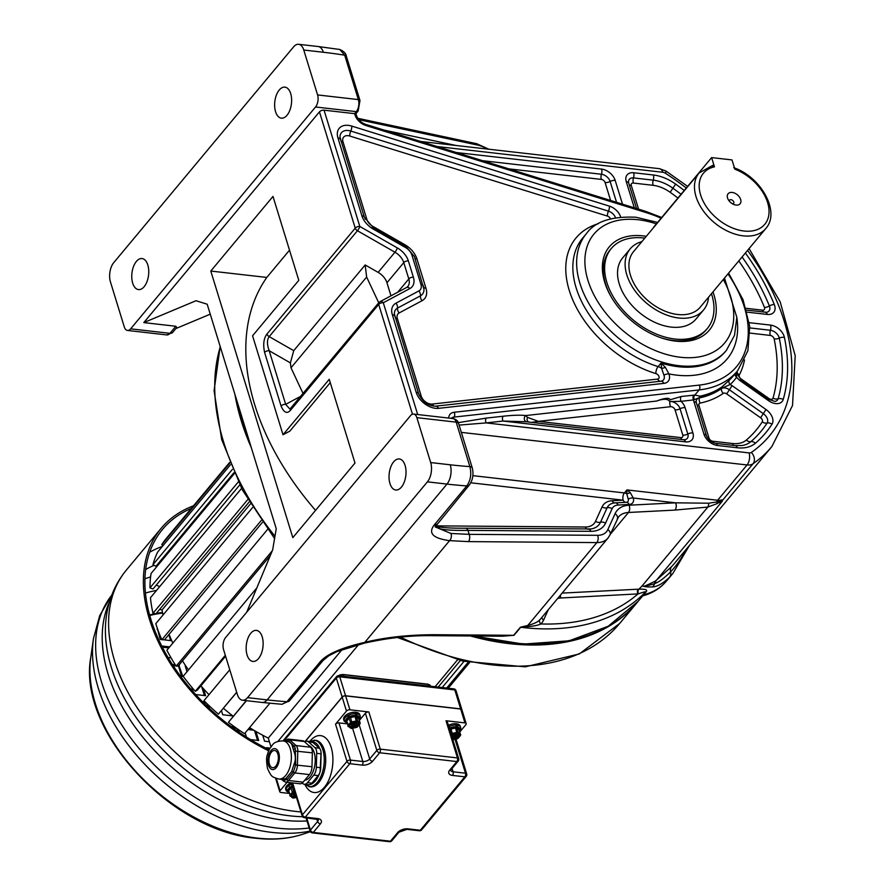 <?xml version="1.0" encoding="UTF-8"?>
<svg xmlns="http://www.w3.org/2000/svg" width="886" height="886" viewBox="0 0 886 886"><rect width="100%" height="100%" fill="white"/><g stroke="black" fill="none" stroke-linecap="round" stroke-linejoin="round"><path stroke-width="1.33" d="M461.329 432.379L747.053 464.962A13.888 9.081 39.8 0 0 753.067 463.721A218.72 143.111 39.8 0 0 771.894 446.511L674.866 562.92A218.72 143.111 -140.2 0 1 671.61 566.619L655.596 580.928C647.256 585.181 643.136 586.875 643.225 586.023C644.177 586.753 647.267 587.053 652.495 586.92C657.346 586.676 663.027 583.453 669.528 577.251A223.925 146.522 39.8 0 0 672.862 573.452L689.485 545.377M626.424 502.296A4.508 2.946 39.8 0 0 626.491 502.296L626.491 502.296A4.508 2.946 39.8 0 0 628.207 499.084L626.756 493.746A5.205 3.012 -23.6 0 0 630.201 492.483L626.911 489.914L717.638 500.258A5.205 2.791 -83.5 0 0 716.674 501.974A5.205 0.62 55.9 0 1 717.361 503.536L721.857 500.191L719.687 502.794L721.115 502.03A43.392 28.396 39.8 0 0 722.312 501.199L656.304 580.396A8.683 5.56 -127.8 0 0 655.374 583.309L654.61 583.664C646.736 585.978 642.937 586.776 643.225 586.023L641.94 586.122L707.836 507.058L717.361 503.536M625.66 502.34A5.205 3.212 87.1 0 1 623.168 500.169L470.798 482.792M472.947 475.66L624.397 492.937L626.911 489.914L626.756 493.746A5.205 3.411 39.8 0 0 624.397 492.937A5.205 2.791 -83.5 0 0 623.168 500.169L612.148 500.734A22.571 14.763 -140.2 0 0 602.103 506.858L595.525 521.322A20.832 13.633 39.8 0 1 585.303 527.004L436.344 525.874M435.425 525.974L439.733 528.621C443.886 529.983 453.289 530.57 467.963 530.393L590.884 531.323A29.847 19.536 39.8 0 0 605.526 523.183L612.104 508.719A13.545 8.86 -140.2 0 1 618.14 505.042L629.16 504.477A9.015 5.903 39.8 0 0 633.257 498.01L630.201 492.483M628.207 499.084A5.205 2.78 -17.1 0 1 633.257 498.01L675.553 502.827L708.601 503.215L716.674 501.974L721.857 500.191M459.092 425.092L486.126 422.91A3.466 2.226 83.7 0 1 486.325 418.092L503.204 416.221C513.138 415.146 520.614 414.925 525.608 415.567L527.414 417.328L538.378 421.359L670.624 406.696A3.466 2.27 -140.2 0 1 675.021 409.841L682.796 435.115A3.466 2.27 -140.2 0 1 680.747 437.595L538.378 421.359L531.7 422.389M458.272 422.644L486.325 418.092M670.624 406.696A5.205 3.334 83.7 0 1 669.96 401.535L681.068 401.314A12.493 8.173 -140.2 0 1 685.111 407.682L692.885 432.955A12.493 8.173 -140.2 0 1 685.509 441.859L503.004 421.049A3.466 2.226 83.7 0 1 503.204 416.221M669.617 401.336C667.778 398.7 663.437 398.6 656.626 401.048C664.721 397.936 669.24 397.504 670.193 399.763L681.268 396.485L694.857 395.034L699.94 396.175A112.832 73.826 39.8 0 0 721.924 386.927L729.366 380.127A112.832 73.826 39.8 0 0 733.375 375.863L737.584 370.824L747.884 350.745L749.7 326.347L743.055 299.756L728.602 273.143M661.078 218.233A109.366 71.556 39.8 0 0 646.259 212.64L365.962 125.546A12.149 7.952 -140.2 0 1 355.065 115.058L354.633 113.652L324.055 110.174L359.827 226.462A3.466 1.85 162.9 0 0 355.231 228.145A3.466 2.27 39.8 0 0 357.435 230.737L394.957 252.211L378.145 272.379L365.176 264.958L293.731 350.668L290.398 362.883L290.996 367.801L366.638 277.052L365.176 264.958M598.349 223.704A96.341 63.039 39.8 0 0 571.315 296.367A96.341 63.039 39.8 0 0 655.895 373.604A5.205 2.115 107.1 0 1 658.099 366.582A91.136 59.628 39.8 0 1 585.469 308.705A91.136 59.628 39.8 0 1 582.578 238.223L586.366 233.682A91.136 59.628 39.8 0 0 594.362 312.094A91.136 59.628 39.8 0 0 679.03 365.696A91.136 59.628 39.8 0 0 726.376 350.38L725.534 351.388A91.136 59.628 -140.2 0 1 678.189 366.704A91.136 59.628 -140.2 0 1 661.045 363.05L665.331 367.291L668.93 373.914A5.205 2.625 160.2 0 0 663.946 375.188A7.985 5.227 -140.2 0 1 661 381.19A7.985 5.227 -140.2 0 1 660.912 381.201M665.331 367.291A5.205 2.437 159 0 1 661.632 368.388A8.683 5.681 -140.2 0 0 658.099 366.582L661.045 363.05L661.632 368.388L663.946 375.188M712.975 291.893A65.099 42.594 -140.2 0 1 675.497 341.121A65.099 42.594 -140.2 0 1 660.79 337.699A65.099 42.594 -140.2 0 1 610.642 295.913A65.099 42.594 -140.2 0 1 643.125 235.886A65.099 42.594 -140.2 0 1 646.304 236.329M644.809 238.112A62.496 40.889 39.8 0 0 643.768 237.991A62.496 40.889 39.8 0 0 611.307 248.49L610.044 249.996A62.496 40.889 39.8 0 0 610.997 296.522M660.125 337.466A62.496 40.889 39.8 0 0 673.593 340.523A62.496 40.889 39.8 0 0 706.053 330.024L707.316 328.507A62.496 40.889 39.8 0 0 711.48 293.687M611.307 248.49A62.496 40.889 39.8 0 0 616.789 302.259A62.496 40.889 39.8 0 0 674.855 339.017A62.496 40.889 39.8 0 0 707.316 328.507M641.874 241.645A47.733 31.231 39.8 0 0 630.201 248.855L622.636 257.937A47.733 31.231 39.8 0 0 626.823 299.014A47.733 31.231 39.8 0 0 671.178 327.089A47.733 31.231 39.8 0 0 695.975 319.06L703.539 309.989A47.733 31.231 39.8 0 0 708.545 297.209M630.201 248.855A47.733 31.231 39.8 0 0 634.387 289.932A47.733 31.231 39.8 0 0 678.742 318.008A47.733 31.231 39.8 0 0 703.539 309.989M712.798 165.317L699.098 172.98L633.534 251.635A43.392 28.396 39.8 0 0 630.467 275.269A43.392 28.396 39.8 0 0 662.872 310.222A43.392 28.396 39.8 0 0 700.206 307.209L765.77 228.555C780.81 211.887 760.83 176.812 733.73 167.687M711.879 165.926L714.459 166.845A39.925 26.126 39.8 0 0 712.809 214.589A39.925 26.126 39.8 0 0 767.066 220.769A39.925 26.126 39.8 0 0 734.848 169.171L732.002 159.923L711.613 157.597L714.459 166.845M736.056 205.065A7.808 5.106 -140.2 0 1 734.295 204.655A7.808 5.106 -140.2 0 1 728.27 199.638A7.808 5.106 -140.2 0 1 732.168 192.439A7.808 5.106 -140.2 0 1 740.663 199.494A7.808 5.106 -140.2 0 1 736.056 205.065M653.381 227.835A12.149 6.479 -17.1 0 1 654.466 226.174L711.613 157.597M729.322 201.166A2.603 1.706 -140.2 0 1 729.588 200.114A2.603 1.706 -140.2 0 1 730.939 199.671A2.603 1.706 -140.2 0 1 733.364 201.2A2.603 1.706 -140.2 0 1 733.586 203.448A2.603 1.706 -140.2 0 1 732.6 203.891M417.694 414.537L383.295 302.746A3.466 2.536 -118.1 0 0 379.983 301.694A3.466 2.536 -118.1 0 0 379.407 302.17A3.466 2.27 39.8 0 0 378.953 302.536A3.466 2.27 39.8 0 0 378.699 304.43L290.453 410.307C287.042 414.083 283.919 412.654 281.084 406.032L264.593 352.418A3.466 1.85 -17.1 0 1 269.189 350.734C266.885 344.377 266.896 339.67 269.189 336.625L357.435 230.737A3.466 0.687 119.8 0 0 359.827 226.462L397.349 247.936A17.355 11.363 -140.2 0 1 408.368 260.916L413.397 277.252A17.355 11.363 -140.2 0 1 409.853 288.57L383.295 302.746A3.466 1.85 162.9 0 0 378.699 304.43L412.477 414.216M264.593 352.418C262.921 344.421 263.718 338.286 266.985 334.022L355.231 228.145L319.458 111.857A3.466 1.85 -17.1 0 1 324.055 110.174M246.718 612.193L272.655 549.896L276.244 528.709L207.18 304.197L196.005 300.731L143.798 322.604L319.458 111.857M210.79 271.05L272.988 196.426L298.792 280.33L252.565 335.794L283.022 434.76L329.238 379.297L354.998 463.035L292.812 537.647L210.79 271.05L266.797 277.44L289.523 250.173M315.549 510.369A246.496 161.285 -140.2 0 1 266.797 277.44M330.268 382.63L289.855 431.117L283.022 434.76M642.295 596.234L645.385 592.136C646.082 591.361 643.745 591.937 638.385 593.875L560.893 597.984A22.571 14.763 39.8 0 0 557.637 598.504M416.863 417.66A8.683 4.651 -83.5 0 0 413.651 414.072A8.683 4.651 -83.5 0 0 410.506 415.689L225.609 637.532A8.683 4.651 -83.5 0 0 223.56 649.593L237.37 694.491A13.888 7.442 -83.5 0 0 242.52 700.217A13.888 7.442 -83.5 0 0 247.548 697.647L427.406 481.851A13.888 7.442 -83.5 0 0 430.685 462.558L416.863 417.66L456.19 422.146L469.868 466.601C471.684 473.91 470.665 480.356 466.789 485.916L434.018 525.243C428.004 533.35 433.199 538.478 449.59 540.637L468.428 541.612L596.854 542.586A26.037 17.033 39.8 0 0 608.017 538.057L540.781 618.727A26.037 17.033 -140.2 0 1 539.973 619.602C538.068 621.894 534.014 623.833 527.801 625.438L520.37 627.244A3.466 2.27 -140.2 0 1 520.713 627.266L513.991 635.328L489.305 636.104M210.248 314.165L175.893 328.562M144.141 286.699A15.627 8.373 96.5 0 1 138.482 289.589A15.627 8.373 96.5 0 1 131.826 278.381A15.627 8.373 96.5 0 1 136.366 261.448A15.627 8.373 96.5 0 1 142.026 258.546A15.627 8.373 96.5 0 1 148.682 269.754A15.627 8.373 96.5 0 1 144.141 286.699M258.535 658.542A15.627 8.373 96.5 0 1 252.875 661.432A15.627 8.373 96.5 0 1 246.219 650.224A15.627 8.373 96.5 0 1 250.76 633.28A15.627 8.373 96.5 0 1 256.419 630.389A15.627 8.373 96.5 0 1 263.076 641.597A15.627 8.373 96.5 0 1 258.535 658.542M401.413 487.112A15.627 8.373 96.5 0 1 395.754 490.002A15.627 8.373 96.5 0 1 389.098 478.794A15.627 8.373 96.5 0 1 393.639 461.85A15.627 8.373 96.5 0 1 399.298 458.959A15.627 8.373 96.5 0 1 405.954 470.167A15.627 8.373 96.5 0 1 401.413 487.112M315.538 106.984A8.683 4.651 -83.5 0 0 317.587 94.935L303.765 50.026A13.888 7.442 -83.5 0 0 298.615 44.3A13.888 7.442 -83.5 0 0 293.598 46.869L113.729 262.666A13.888 7.442 -83.5 0 0 110.462 281.958L124.273 326.868A8.683 4.651 -83.5 0 0 127.495 330.445A8.683 4.651 -83.5 0 0 130.641 328.839L315.538 106.984L356.316 111.636L354.998 113.198M287.02 115.269A15.627 8.373 96.5 0 1 281.36 118.17A15.627 8.373 96.5 0 1 274.704 106.962A15.627 8.373 96.5 0 1 279.245 90.018A15.627 8.373 96.5 0 1 284.904 87.127A15.627 8.373 96.5 0 1 291.56 98.335A15.627 8.373 96.5 0 1 287.02 115.269M413.651 414.072L452.967 418.557C456.279 419.333 458.162 421.027 458.638 423.641L472.316 468.096C473.777 474.553 472.77 480.201 469.303 485.03L435.137 526.882L450.919 533.461L469.181 534.347L597.607 535.321A20.832 13.633 39.8 0 0 607.829 529.64L615.083 513.703A31.243 20.444 -140.2 0 1 628.994 505.208L675.553 502.827A5.205 3.212 87.1 0 1 675.032 510.092L707.836 507.058A5.205 2.713 81.9 0 0 708.601 503.215M655.596 580.928A8.683 5.693 -125.5 0 0 654.621 583.664A8.683 7.409 85.9 0 1 652.495 586.92M671.61 566.619A8.683 6.556 -137.2 0 0 670.569 571.935C663.968 578.281 658.907 582.069 655.374 583.309M646.215 591.682C647.799 589.81 645.351 588.968 638.872 589.179L638.208 589.201A3.466 2.137 -92.9 0 0 637.865 594.041A243.019 159.015 -140.2 0 1 540.848 623.954C538.311 625.217 533.826 626.125 527.391 626.69L520.713 627.266A246.496 161.285 39.8 0 0 645.385 592.136A3.466 2.27 39.8 0 1 646.215 591.682L643.69 594.716A3.466 2.27 39.8 0 0 642.859 595.17M664.566 583.143L664.799 582.91C659.062 589.024 651.919 593.288 643.369 595.702L643.69 594.716A86.795 56.793 -140.2 0 0 664.976 582.711L669.528 577.251A8.683 6.556 42.8 0 0 670.569 571.935A221.323 144.817 39.8 0 0 686.041 549.508M339.781 49.483L344.698 55.187A506.881 331.652 39.8 0 0 323.335 52.263A13.888 7.442 -83.5 0 0 318.185 46.526L339.825 49.494M339.748 49.483C343.834 51.277 346.027 53.514 346.337 56.183L359.993 100.572L358.121 111.06L355.95 113.618L356.704 116.055A3.466 1.85 -17.1 0 0 355.065 115.058M749.268 322.681L770.565 325.107A12.493 8.173 -140.2 0 1 784.409 337.4A205.175 134.251 -140.2 0 1 783.224 399.453A12.493 8.173 -140.2 0 1 768.55 400.705L740.696 381.091A12.493 8.173 -140.2 0 1 736.62 377.192L736.421 372.22M735.203 373.67A3.466 2.625 35.6 0 0 736.62 377.192A116.31 76.096 39.8 0 1 730.23 384.502A12.493 8.173 -140.2 0 1 732.091 385.654L766.013 409.531A12.493 8.173 -140.2 0 1 771.994 424.228A205.175 134.251 -140.2 0 1 755.381 443.255A38.53 25.207 -140.2 0 1 737.296 447.762L717.549 445.514A12.493 8.173 -140.2 0 1 703.96 434.218L693.937 401.635A12.493 8.173 -140.2 0 1 693.561 399.929L699.298 397.714A113.386 74.191 39.8 0 0 721.392 388.422L730.23 384.502A3.466 2.614 46.7 0 1 729.366 380.127M721.924 386.927A3.466 2.58 54.9 0 0 721.392 388.422L721.37 388.655A7.985 5.227 -140.2 0 1 729.388 389.774L763.311 413.651A7.985 5.227 -140.2 0 1 767.121 423.043A200.668 131.294 -140.2 0 1 750.885 441.649A34.022 22.261 -140.2 0 1 741.981 445.536L735.369 445.614L715.611 443.365C711.27 442.358 708.202 439.81 706.419 435.713L696.174 401.923A7.985 5.227 -140.2 0 1 699.253 397.958A113.53 74.28 39.8 0 0 721.37 388.655A5.205 3.876 54.9 0 0 723.197 393.406A3.466 2.27 -140.2 0 1 726.686 393.893L760.598 417.771A3.466 2.27 -140.2 0 1 762.259 421.858A196.16 128.348 -140.2 0 1 746.377 440.043A29.515 19.304 -140.2 0 1 732.534 443.498L712.776 441.239A3.466 2.27 -140.2 0 1 708.999 438.105L698.976 405.522A3.466 2.27 -140.2 0 1 700.195 403.075A118.037 77.237 39.8 0 0 723.197 393.406M699.94 396.175A3.466 2.326 78.2 0 0 699.298 397.714L699.253 397.958A5.205 3.5 78.2 0 0 700.195 403.075M694.203 399.686A3.466 2.525 90 0 1 694.857 395.034L699.109 389.929A112.832 73.826 39.8 0 0 737.584 370.824M681.268 396.485A3.466 2.226 83.7 0 0 681.068 401.314L693.561 399.929A3.466 2.226 83.7 0 1 693.76 395.101M722.012 499.848A13.888 9.081 39.8 0 1 717.638 500.258L747.053 464.962A8.683 4.651 96.5 0 0 749.091 452.901L486.126 422.91L503.004 421.049L526.074 421.747L683.571 439.711A5.205 2.791 -83.5 0 1 685.509 441.859M526.494 421.791A3.466 2.769 97.9 0 1 524.346 419.178A3.466 2.769 97.9 0 1 525.608 415.567L656.626 401.048M529.451 422.201C527.369 421.858 526.683 420.23 527.414 417.328M143.798 322.604L175.838 326.258L176.768 327.51L172.659 332.449A5.205 3.411 -140.2 0 1 169.957 333.324A8.683 4.651 96.5 0 1 166.812 334.93L172.659 332.449M390.981 295.824L386.96 282.767A13.888 9.081 -140.2 0 0 378.145 272.379M378.732 302.802L366.638 277.052M409.853 288.57A3.466 2.536 -118.1 0 0 406.53 287.529L379.983 301.694A3.466 3.466 0 0 0 378.953 302.536L289.91 409.122L285.68 404.348L269.189 350.734L290.398 362.883M281.084 406.032A3.466 1.85 -17.1 0 1 285.68 404.348L300.841 396.252M303.09 393.561L290.996 367.801M520.37 627.244L513.636 635.306L502.683 636.214L431.548 635.672A5.205 3.079 -89.6 0 0 433.354 634.708C407.682 634.874 384.845 637.411 364.822 642.339C341.907 647.611 327.155 653.957 320.555 661.377L286.931 701.712L282.036 704.304M597.607 535.321A5.205 3.079 90.4 0 1 596.854 542.586L527.801 625.438A3.466 1.628 -96.2 0 0 527.391 626.69M539.973 619.602A3.466 2.614 -134.1 0 0 540.848 623.954A29.515 19.304 -140.2 0 0 543.594 620.056A3.466 2.58 -155.5 0 1 541.944 617.343M470.466 635.971A246.496 161.285 -140.2 0 0 509.339 643.646A246.496 161.285 39.8 0 0 637.399 602.214A246.496 161.285 39.8 0 0 637.809 601.716M251.314 447.674A246.496 161.285 -140.2 0 1 234.923 394.381M358.62 644.565L277.916 741.394M457.497 659.848L435.104 686.728M163.024 545.621L161.761 544.68A156.235 102.222 -140.2 0 1 166.668 537.99L229.552 462.536M233.893 472.747L155.914 566.298L152.946 564.67A156.235 102.222 -140.2 0 1 157.597 552.133L230.438 464.729M159.657 563.197L158.882 562.743M239.741 484.941L153.012 588.991L149.978 587.872A156.235 102.222 -140.2 0 1 151.063 573.508L234.292 473.645M159.735 586.565L156.224 585.137M249.165 501.985L155.958 613.821L152.99 613.267A156.235 102.222 -140.2 0 1 150.454 597.707L241.546 488.419M163.046 614.962A144.429 94.503 -140.2 0 1 162.027 609.967L159.613 609.424M262.422 522.352L164.608 639.703L161.839 639.747A156.235 102.222 -140.2 0 1 155.803 623.655L252.576 507.556M172.836 643.081A144.429 94.503 -140.2 0 1 169.082 634.343M270.341 555.444L178.595 665.519L176.148 666.139A156.235 102.222 -140.2 0 1 166.867 650.246L267.561 529.429M188.485 669.916A144.429 94.503 -140.2 0 1 182.494 660.856M225.587 656.194L197.312 690.128L195.285 691.313A156.235 102.222 -140.2 0 1 183.169 676.295L256.829 587.916M208.996 694.668A144.429 94.503 -140.2 0 1 200.9 685.819M236.706 692.331L218.41 714.149A156.235 102.222 -140.2 0 1 203.99 700.671L229.762 669.75M233.228 716.242A144.429 94.503 -140.2 0 1 223.427 708.268M269.853 703.274L244.525 733.663A156.235 102.222 -140.2 0 1 228.433 722.312L246.219 700.638M270.939 746.732L268.292 738.104A144.429 94.503 -140.2 0 1 249.564 727.616M342.062 649.604L268.292 738.104M250.373 503.979L162.027 609.967M228.433 722.312L246.463 700.671M218.41 714.149L236.684 692.232M195.285 691.313L225.31 655.286M176.148 666.139L272.279 550.804M161.839 639.747L261.171 520.569M152.99 613.267L247.748 499.571M149.978 587.872L238.245 481.973M152.946 564.67L232.387 469.358M161.761 544.68L229.773 463.079M448.017 688.2L469.392 662.551M438.205 687.082L460.321 660.546M442.203 687.536L463.987 661.399M446.677 688.045L468.14 662.296M203.625 702.842L206.493 703.163M206.859 703.528L207.933 707.028M201.676 686.705L204.4 695.543M185.539 667.058L186.592 667.18M173.158 665.641L176.037 665.973M176.569 666.028L178.529 666.25L181.63 676.339M162.57 647.19L168.816 647.899M157.066 629.315L157.719 629.392M168.805 634.664L170.633 640.589M232.885 727.838L236.507 728.248M237.06 728.646L237.913 731.415M254.548 730.662L257.538 740.375M247.947 729.555L253.817 730.23M267.417 748.891L269.455 749.124M232.774 715.888L222.696 714.747L221.434 710.65M149.767 615.504A131.604 86.108 -140.2 0 1 162.647 613.123M208.498 705.123L209.55 708.556M202.385 701.59L205.231 701.922M203.448 688.699L205.585 695.676L195.684 694.546M193.126 691.7L191.741 687.182M186.979 671.721L185.196 665.907L185.783 665.984M178.872 665.187L182.815 676.472L180.545 676.217M172.371 664.445L175.273 664.777M162.869 648.164L162.216 646.049L169.658 646.891M171.076 657.888L168.096 657.545M161.761 639.581L160.178 639.393L157.309 628.24M171.762 640.711L163.079 639.725M231.113 726.531L234.657 726.941M238.522 729.665L239.375 732.412M255.943 731.482L258.723 740.519L250.516 739.577M248.789 728.547L251.58 728.868M246.419 737.041L245.145 732.921M269.41 741.737L264.549 741.183L262.732 735.258M266.83 748.604L266.553 747.684L270.042 748.083M178.529 666.25L179.371 665.242M150.598 576.93A156.656 102.499 39.8 0 0 144.95 578.824M162.515 612.492A131.604 86.108 39.8 0 0 156.268 613.444M155.15 613.666A131.604 86.108 39.8 0 0 149.623 615.006M159.613 563.252A156.656 102.499 39.8 0 0 157.985 563.828M154.142 565.323A156.656 102.499 39.8 0 0 145.681 569.488M269.134 749.733A164.907 107.904 -140.2 0 1 162.515 529.407A164.907 107.904 -140.2 0 1 191.298 508.42M162.382 546.385A164.907 107.904 39.8 0 0 149.69 552.233M193.48 505.817A166.646 109.033 39.8 0 0 161.186 528.289A166.646 109.033 39.8 0 0 268.646 750.807M459.535 730.917A7.199 3.843 162.9 0 0 459.9 729.876L459.9 729.178A1.218 1.03 -9.1 0 0 460.764 727.893A8.417 4.496 162.9 0 0 460.687 727.561A8.417 4.496 162.9 0 0 457.32 725.235A8.417 4.496 162.9 0 0 456.08 725.102A8.417 4.496 162.9 0 0 449.202 726.575A8.417 4.496 162.9 0 0 448.87 726.741M456.08 725.102A1.218 0.576 -87.1 0 1 455.891 726.797L456.954 726.919A2.603 1.384 162.9 0 1 457.386 727.14L459.635 728.868A2.603 1.384 162.9 0 1 459.9 729.178A7.199 3.843 162.9 0 0 456.954 726.919A1.218 0.72 -79.5 0 0 457.32 725.235M459.424 730.562L459.635 730.308A2.603 1.384 162.9 0 0 459.9 729.876A1.218 0.997 8.5 0 0 460.764 728.702M459.69 731.426L460.798 729.078L460.255 726.166A8.417 4.496 162.9 0 0 448.438 725.335M448.936 728.635L449.999 728.059A2.603 1.384 162.9 0 1 450.697 727.849L455.194 726.885A2.603 1.384 162.9 0 1 455.891 726.797A7.199 3.843 162.9 0 0 449.999 728.059L449.202 726.575M289.168 793.413L280.995 792.483A2.603 1.384 162.9 0 1 279.766 791.73A2.603 1.384 162.9 0 1 280.076 790.722L287.086 782.305M291.45 782.792A8.417 4.496 162.9 0 0 286.676 785.948A8.417 4.496 162.9 0 0 285.691 789.238L286.112 790.589L286.112 788.883A1.384 1.107 -162.9 0 0 287.784 789.869L287.784 791.287A1.384 1.174 160.5 0 1 286.112 790.589M305.005 741.792L342.195 697.16A2.603 1.384 162.9 0 1 345.64 695.898L460.687 709.022A2.603 1.384 162.9 0 1 461.905 709.764L466.18 723.663A2.603 1.384 162.9 0 1 465.881 724.67L459.834 731.925M449.711 770.122A2.603 1.706 39.8 0 0 451.063 769.69L458.206 761.118A2.603 1.706 39.8 0 1 456.855 761.55L379.673 752.757L372.53 761.329A7.808 4.164 -17.1 0 1 362.197 765.116L349.815 763.699L305.271 817.147L317.642 818.564A7.808 4.164 -17.1 0 1 320.422 823.847L313.279 832.419A2.603 1.395 96.5 0 1 312.337 832.895L389.508 841.7A2.603 1.395 -83.5 0 0 390.449 841.213L397.592 832.652A7.808 4.164 -17.1 0 1 407.937 828.853L420.307 830.271L464.851 776.823L452.48 775.416A7.808 4.164 -17.1 0 1 449.711 770.122L456.855 761.55A2.603 1.395 -83.5 0 0 457.464 757.94L446.023 720.75A2.603 1.384 -17.1 0 1 447.253 721.503L458.693 758.682A2.603 1.384 -17.1 0 0 457.464 757.94L380.282 749.135A2.603 1.384 162.9 0 0 376.838 750.398L369.695 758.97A5.205 2.78 -17.1 0 1 362.806 761.495L350.424 760.088L338.984 722.898L347.168 723.84M446.023 720.75L464.951 722.91A2.603 1.384 162.9 0 1 466.18 723.663M345.64 695.898L349.915 709.797L368.842 711.956L380.282 749.135A2.603 1.395 96.5 0 1 379.673 752.757A2.603 1.706 -140.2 0 1 376.838 750.398L365.397 713.219A2.603 1.384 -17.1 0 1 368.842 711.956M359.362 720.462L365.397 713.219M292.635 782.936L302.436 814.799L346.98 761.351A2.603 1.384 -17.1 0 1 350.424 760.088A2.603 1.395 -83.5 0 1 349.815 763.699A2.603 1.706 -140.2 0 1 346.98 761.351L335.539 724.161A2.603 1.384 -17.1 0 1 338.984 722.898M335.539 724.161L346.47 711.059A2.603 1.384 162.9 0 1 349.915 709.797M344.665 716.375A8.417 4.496 -17.1 0 1 353.193 712.3A8.417 4.496 -17.1 0 1 359.782 714.703L360.214 716.11A8.417 4.496 162.9 0 0 356.848 713.784A8.417 4.496 162.9 0 0 355.607 713.64A8.417 4.496 162.9 0 0 348.719 715.113A8.417 4.496 162.9 0 0 347.478 715.788A8.417 4.496 162.9 0 0 345.097 717.771A8.417 4.496 162.9 0 0 344.045 719.919A8.417 4.496 162.9 0 0 344.045 720.728A8.417 4.496 162.9 0 0 344.122 721.06L343.69 719.653A8.417 4.496 -17.1 0 1 344.665 716.375M309.181 827.978A161.828 105.877 -140.2 0 1 277.484 828.122A161.828 105.877 -140.2 0 1 127.916 734.062A161.828 105.877 -140.2 0 1 111.758 595.17L99.753 615.493L93.44 638.684A159.679 104.47 -140.2 0 0 271.936 832.408A159.679 104.47 -140.2 0 0 310.133 831.079A2.603 1.384 -17.1 0 1 310.443 830.06L306.7 817.9M389.508 841.7A2.603 2.603 0 0 0 391.811 840.781A2.603 1.706 39.8 0 1 390.449 841.213L313.279 832.419A2.603 1.706 -140.2 0 1 310.443 830.06L317.587 821.488L316.834 819.063M291.992 782.859L302.137 815.807A2.603 1.384 162.9 0 1 302.436 814.799A2.603 1.706 39.8 0 0 305.271 817.147A2.603 1.395 96.5 0 1 304.33 817.634L318.24 819.55A5.205 2.78 -17.1 0 1 317.587 821.488A2.603 1.706 -140.2 0 0 320.422 823.847M316.357 767.221L320.721 767.719A8.683 4.651 96.5 0 1 320.034 771.927L319.879 772.415A8.683 4.651 96.5 0 1 318.163 775.593L311.861 783.158A8.683 4.651 96.5 0 1 309.635 784.708L309.303 784.763A8.683 4.651 96.5 0 1 308.716 784.763L304.352 784.265A8.683 4.651 -83.5 0 0 307.486 782.659L313.788 775.095A8.683 4.651 -83.5 0 0 316.357 767.221L316.723 753.333A6.944 3.721 -83.5 0 0 315.006 747.718L308.583 741.981A8.683 4.651 -83.5 0 0 307.01 741.228A8.683 4.651 -83.5 0 0 304.762 741.97M315.006 747.718L319.37 748.216A6.944 3.721 96.5 0 1 319.924 748.858A6.944 3.721 96.5 0 1 321.064 752.568L320.079 771.795M319.37 748.216L312.957 742.479A8.683 4.651 96.5 0 0 311.374 741.726L307.01 741.228M321.064 752.568A6.944 3.721 96.5 0 1 321.097 753.831L320.721 767.719M302.226 783.036L302.768 783.523A8.683 4.651 -83.5 0 0 304.352 784.265M304.762 780.189A17.543 9.403 -83.5 0 0 310.045 776.933A17.543 9.403 -83.5 0 0 315.206 758.948A17.543 9.403 -83.5 0 0 308.793 745.58M269.444 764.142A8.683 4.651 96.5 0 1 269.887 754.916A8.683 4.651 96.5 0 1 274.627 750.475A8.683 4.651 96.5 0 1 277.85 754.052A8.683 4.651 96.5 0 1 277.396 763.267A8.683 4.651 96.5 0 1 272.655 767.719A8.683 4.651 96.5 0 1 269.444 764.142M281.294 779.315L282.833 780.411L287.075 779.647A1.739 1.185 67.4 0 0 285.868 778.539L281.914 779.381L278.747 779.027A19.226 10.3 -83.5 0 0 289.235 769.17A19.226 10.3 -83.5 0 0 290.231 748.759A19.226 10.3 -83.5 0 0 283.099 740.829C272.257 741.549 273.242 744.849 269.776 748.537L267.926 752.69C267.594 755.924 265.335 755.016 267.528 768.605C271.847 777.454 271.57 776.623 278.747 779.027M285.868 778.539L291.649 771.606L293.986 764.408C295.769 760.177 295.78 755.935 294.008 751.682L292.513 746.82C292.037 743.742 290.154 741.892 286.865 741.283L283.099 740.829M282.833 780.411L283.841 781.363L282.833 780.411A1.739 1.606 103.5 0 0 281.781 779.37M303.123 782.161L288.559 780.5A8.683 4.651 96.5 0 1 285.414 782.105L299.977 783.767A8.683 4.651 -83.5 0 0 303.123 782.161L309.424 774.597A8.683 4.651 -83.5 0 0 311.983 766.722L312.359 752.834A6.944 3.721 -83.5 0 0 310.632 747.219L296.068 745.558A6.944 3.721 96.5 0 1 297.796 751.173L297.419 765.061A8.683 4.651 96.5 0 1 294.861 772.935L288.559 780.5A1.739 1.141 -140.2 0 1 287.075 779.647L293.377 772.083A1.739 0.941 16.1 0 0 291.649 771.606M309.424 774.597L294.861 772.935A1.739 1.141 -140.2 0 1 293.377 772.083L295.669 765.006L293.986 764.408M311.983 766.722L295.669 765.006L295.293 748.46L294.418 746.377L288.127 740.474A1.739 1.285 -79.5 0 1 286.865 741.283M310.632 747.219L304.219 741.482A8.683 4.651 -83.5 0 0 302.647 740.729L288.083 739.068A8.683 4.651 96.5 0 1 289.656 739.821L296.068 745.558A1.739 1.373 131.8 0 0 294.418 746.377A1.739 1.218 -15.7 0 1 292.513 746.82M304.219 741.482L289.656 739.821L283.885 741.25M421.658 829.828A2.603 1.706 39.8 0 1 420.307 830.271A2.603 1.395 96.5 0 1 419.366 830.747A2.603 2.603 0 0 0 421.658 829.828L466.213 776.38A2.603 1.706 -140.2 0 1 464.851 776.823A2.603 1.395 -83.5 0 0 465.471 773.201L453.089 771.795A5.205 2.78 -17.1 0 1 450.653 770.366L451.063 769.69M466.213 776.38A2.603 2.603 0 0 0 466.7 773.954A2.603 1.384 162.9 0 0 465.471 773.201L455.061 739.378M359.051 719.465A7.199 3.843 162.9 0 0 359.417 718.424A1.218 0.997 8.5 0 0 360.314 717.638M358.874 718.878A0.864 0.565 -140.2 0 1 359.151 718.845A2.603 1.384 -17.1 0 0 359.417 718.424L359.417 717.726A1.218 1.03 -9.1 0 0 360.314 716.564L360.314 717.616A1.218 0.997 8.5 0 0 360.292 717.25M346.725 722.024A1.739 0.93 -17.1 0 1 346.515 721.736A1.739 0.93 -17.1 0 1 346.725 721.06L348.973 718.358A1.739 0.93 -17.1 0 1 350.424 717.571L354.932 716.608A1.739 0.93 -17.1 0 1 356.394 716.774L358.642 718.513A0.864 0.687 127.6 0 1 359.151 717.416A2.603 1.384 -17.1 0 1 359.417 717.726A7.199 3.843 162.9 0 0 356.471 715.456A1.218 0.72 -79.5 0 0 356.848 713.784M358.708 718.989L358.841 718.756A1.739 0.93 -17.1 0 0 358.642 718.513L359.982 722.854L357.722 721.126L356.394 716.774A0.864 0.687 127.6 0 1 356.903 715.678A2.603 1.384 -17.1 0 0 356.471 715.456L355.408 715.334A1.218 0.576 -87.1 0 0 355.607 713.64M348.719 715.113L349.516 716.597A2.603 1.384 -17.1 0 1 350.214 716.397L354.721 715.423A2.603 1.384 -17.1 0 1 355.408 715.334A7.199 3.843 162.9 0 0 349.516 716.597L348.464 717.173A7.199 3.843 162.9 0 0 345.518 720.706A1.218 0.997 -171.5 0 1 344.045 719.919M346.736 722.455L345.784 721.713A2.603 1.384 -17.1 0 1 345.518 721.403L345.518 720.706A2.603 1.384 -17.1 0 1 345.773 720.285L348.032 717.582A2.603 1.384 -17.1 0 1 348.464 717.173L347.478 715.788M346.958 723.186A7.199 3.843 162.9 0 1 345.518 721.403A1.218 1.03 170.9 0 1 344.045 720.728M357.767 722.345A4.485 2.392 -17.1 0 1 357.999 724.338L357.302 725.169A4.485 2.392 -17.1 0 1 352.384 726.974L351.188 726.841A4.485 2.392 -17.1 0 1 349.649 724.837M357.878 724.56L354.887 724.726L354.278 722.743M357.545 724.969L356.969 723.984M352.052 726.985L351.354 726.088M351.465 726.919L351.443 726.132M292.878 785.716A7.033 3.754 162.9 0 0 292.214 785.971L290.043 787.156A1.384 0.609 -125.1 0 1 288.825 785.638A8.417 4.496 162.9 0 0 287.064 787.211A8.417 4.496 162.9 0 0 286.112 788.883M292.912 785.827L292.214 785.971L291.416 784.221L288.825 785.638M296.145 796.337A4.485 2.392 -17.1 0 1 294.396 796.558L293.2 796.414A4.485 2.392 -17.1 0 1 291.66 794.421M294.052 796.558L293.366 795.672M293.476 796.492L293.454 795.717M458.239 733.796A4.485 2.392 -17.1 0 1 458.472 735.801L451.949 738.37M457.309 733.542L456.268 734.904L458.472 735.801L455.36 736.177L452.015 737.894M458.35 736.022L457.829 735.413M458.018 736.421L457.453 735.446M457.508 736.233L457.785 736.631A4.485 2.392 -17.1 0 1 452.868 738.437L452.812 737.96M452.524 738.437L452.336 737.108M304.729 741.936L342.151 697.027A2.603 1.384 162.9 0 1 345.595 695.765L460.642 708.878A2.603 1.384 162.9 0 1 461.872 709.631A2.603 1.384 162.9 0 1 461.883 709.697M283.033 740.818L336.514 676.66A2.603 1.706 39.8 0 0 336.326 678.078A2.603 1.384 -17.1 0 1 339.77 676.815L345.595 695.765M336.514 676.66A2.603 2.603 0 0 1 338.806 675.741A2.603 1.395 96.5 0 1 339.77 676.815L454.817 689.939A2.603 1.384 -17.1 0 1 456.035 690.681L461.872 709.631M338.806 675.741L453.842 688.865A2.603 1.395 96.5 0 1 454.817 689.939L460.642 708.878M749.091 452.901A5.205 3.411 39.8 0 0 751.35 452.436A8.683 6.457 55.1 0 1 753.067 463.721L721.115 502.03M465.172 528.233A5.205 3.079 90.4 0 1 465.482 528.211A5.205 3.079 90.4 0 1 467.963 530.393L469.181 534.347A5.205 3.079 90.4 0 1 468.428 541.612M487.056 149.025A22.571 14.763 39.8 0 0 477.72 145.105L358.708 119.665M384.269 130.142L456.046 145.481M615.56 502.871L626.158 502.329A5.205 3.212 87.1 0 1 626.369 502.307A5.205 3.212 87.1 0 1 629.16 504.477M686.273 188.009A210.037 137.43 39.8 0 0 665.475 173.302A5.205 3.411 39.8 0 0 662.761 172.272L436.997 146.522M662.761 172.272A8.683 4.651 -83.5 0 0 659.538 168.694L420.662 141.45M751.35 452.436A210.037 137.43 39.8 0 0 747.562 250.395M456.301 152.525L601.594 169.093A12.493 8.173 -140.2 0 1 615.183 180.39L622.493 204.157M634.31 207.833L626.258 181.652A12.493 8.173 -140.2 0 1 633.634 172.748L653.381 174.996A38.53 25.207 -140.2 0 1 675.653 184.111A205.175 134.251 -140.2 0 1 684.225 190.457M745.381 253.019A205.175 134.251 -140.2 0 1 774.298 304.529A12.493 8.173 -140.2 0 1 767.276 314.43L747.142 312.138M448.726 418.081A12.149 7.952 -140.2 0 1 454.164 412.267A3.466 2.226 83.7 0 1 453.975 417.096L452.768 418.535M451.195 418.358A8.683 5.681 -140.2 0 1 453.975 417.096L699.109 389.929A3.466 2.226 83.7 0 0 699.309 385.1A109.366 71.556 39.8 0 0 727.971 273.896M454.164 412.267L699.309 385.1M736.842 317.565A97.205 63.604 -140.2 0 1 668.93 373.914A12.493 8.173 -140.2 0 1 663.957 383.361L438.603 408.335A17.698 11.584 -140.2 0 1 416.198 392.31L392.321 314.718A17.698 11.584 -140.2 0 1 395.942 303.178L418.868 290.94A10.078 6.59 39.8 0 0 420.928 284.362L411.912 255.068A10.078 6.59 39.8 0 0 405.511 247.526L373.117 228.987A17.698 11.584 -140.2 0 1 361.876 215.741L337.954 137.983A17.698 11.584 -140.2 0 1 351.775 126.089L609.446 206.15A12.493 8.173 -140.2 0 1 620.665 217.004M609.446 206.15A5.205 2.115 107.3 0 1 608.449 211.123A7.985 5.227 -140.2 0 1 615.493 217.679M663.957 383.361A5.205 3.334 -96.3 0 0 660.867 381.213A5.205 3.334 -96.3 0 0 660.779 381.224L435.602 406.176M438.603 408.335A5.205 3.334 -96.3 0 0 435.513 406.187A5.205 3.334 -96.3 0 0 435.414 406.198M416.198 392.31A5.205 2.78 -17.1 0 1 418.657 393.805L394.37 313.921A13.19 8.627 -140.2 0 1 397.537 308.062L420.473 295.824A14.586 9.547 39.8 0 0 423.973 289.345L414.371 256.563L405.578 246.031L373.183 227.492L364.334 217.236L340.002 137.186A13.19 8.627 -140.2 0 1 350.778 131.062L608.449 211.123A5.205 2.115 107.3 0 0 607.442 216.095A3.466 2.27 -140.2 0 1 610.443 218.787M392.321 314.718A5.205 2.78 -17.1 0 1 394.779 316.213M395.942 303.178A5.205 3.81 61.9 0 1 397.537 308.062A5.205 3.81 61.9 0 0 399.143 312.946L422.079 300.708A19.093 12.493 39.8 0 0 425.967 288.26L416.952 258.956A19.093 12.493 39.8 0 0 404.836 244.669L372.43 226.129A8.683 5.681 -140.2 0 1 366.926 219.639L343.004 141.871A8.683 5.681 -140.2 0 1 349.782 136.034L607.442 216.095M418.868 290.94A5.205 3.81 61.9 0 1 420.473 295.824A5.205 3.81 61.9 0 0 422.079 300.708M420.928 284.362A5.205 2.78 -17.1 0 1 423.386 285.857M411.912 255.068A5.205 2.78 -17.1 0 1 414.371 256.563M405.511 247.526A5.205 1.03 -60.2 0 0 405.578 246.031M373.117 228.987A5.205 1.03 -60.2 0 0 373.183 227.492M361.876 215.741A5.205 2.78 -17.1 0 1 364.334 217.236M337.954 137.983A5.205 2.78 -17.1 0 1 340.412 139.479M351.775 126.089A5.205 2.115 107.3 0 1 350.778 131.062A5.205 2.115 107.3 0 0 349.782 136.034M655.895 373.604A3.466 2.27 -140.2 0 1 659.018 376.605A3.466 2.27 -140.2 0 1 657.589 379.086L432.235 404.06A8.683 5.681 -140.2 0 1 421.238 396.208L397.371 318.606A8.683 5.681 -140.2 0 1 399.143 312.946M397.371 318.606A5.205 2.78 -17.1 0 1 395.234 317.675M421.238 396.208A5.205 2.78 -17.1 0 1 419.3 395.466M425.967 288.26A5.205 2.78 -17.1 0 1 423.718 287.175M416.952 258.956A5.205 2.78 -17.1 0 1 414.814 258.025M404.836 244.669A5.205 1.03 -60.2 0 0 404.636 245.5M372.43 226.129A5.205 1.03 -60.2 0 0 372.242 226.916M366.926 219.639A5.205 2.78 -17.1 0 1 364.977 218.897M343.004 141.871A5.205 2.78 -17.1 0 1 340.855 140.94M432.235 404.06A5.205 3.334 -96.3 0 0 435.037 406.22M657.589 379.086A5.205 3.334 -96.3 0 0 660.513 381.246M656.382 223.87A85.056 55.652 39.8 0 0 638.153 219.75A85.056 55.652 39.8 0 0 587.95 280.364A85.056 55.652 39.8 0 0 680.459 357.257A85.056 55.652 39.8 0 0 723.297 279.511M699.098 172.98A43.392 28.396 39.8 0 0 696.031 196.614A43.392 28.396 39.8 0 0 728.425 231.567A43.392 28.396 39.8 0 0 765.77 228.555M237.858 403.916A246.496 161.285 39.8 0 0 247.681 435.857M475.162 636.004A246.496 161.285 39.8 0 0 638.241 601.206L642.494 596.101M477.72 145.105A3.466 1.65 -77.9 0 0 476.757 143.72L357.734 118.281M452.967 418.557A8.683 4.651 96.5 0 1 456.19 422.146A5.205 2.78 162.9 0 1 458.638 423.619M472.316 468.085A5.205 2.78 162.9 0 0 469.868 466.601A506.881 331.652 39.8 0 1 450.254 464.796A13.888 7.442 96.5 0 1 446.976 484.088L267.118 699.885L247.548 697.647M469.292 485.03A5.205 3.411 -140.2 0 1 466.789 485.916A520.769 340.745 39.8 0 1 446.976 484.088L427.406 481.851M436.521 524.357A5.205 3.411 -140.2 0 1 434.018 525.243M450.919 533.461A5.205 3.511 96.6 0 1 449.59 540.637L364.822 642.339A5.205 1.495 -103.4 0 1 364.257 643.17L337.156 651.531L328.927 655.695L323.058 660.491A5.205 3.411 -140.2 0 1 320.555 661.377M437.573 526.362A5.205 4.076 109.6 0 1 439.733 528.621M587.34 529.13A5.205 3.079 90.4 0 1 585.303 527.004M588.094 529.163A5.205 3.079 90.4 0 1 588.404 529.141A5.205 3.079 90.4 0 1 590.884 531.323M588.658 529.152A25.34 16.579 39.8 0 0 591.051 528.953A25.34 16.579 39.8 0 0 600.52 522.253A5.205 3.876 24.5 0 1 605.526 523.183M602.103 506.858A5.205 3.876 24.5 0 0 607.109 507.789L600.52 522.253A5.205 3.876 24.5 0 1 595.525 521.322M613.854 503.015A18.052 11.817 -140.2 0 1 615.15 502.883A5.205 3.212 87.1 0 1 615.349 502.86L613.854 503.015A18.052 11.817 -140.2 0 0 607.109 507.789A5.205 3.876 24.5 0 1 612.104 508.719M626.491 502.296L615.349 502.86A5.205 3.212 87.1 0 1 618.14 505.042M614.74 502.905A5.205 3.212 87.1 0 1 612.148 500.734M435.635 525.575A5.205 4.352 122 0 1 436.831 527.336M607.829 529.64A5.205 3.876 24.5 0 1 610.044 534.823L618.494 516.97A26.037 17.033 -140.2 0 1 628.484 512.473L675.032 510.092M615.083 513.703A5.205 3.876 24.5 0 1 617.298 518.886M628.994 505.208A5.205 3.212 87.1 0 1 628.484 512.473L610.288 534.302M638.385 593.875A3.466 2.204 -91.7 0 1 638.872 589.179L641.94 586.122M664.799 582.91L664.976 582.711A223.925 146.522 -140.2 0 0 668.31 578.912L664.799 582.91M346.337 56.172A3.466 1.85 162.9 0 0 344.698 55.187L358.354 99.586A8.683 4.651 96.5 0 1 356.316 111.636A3.466 2.27 -140.2 0 0 358.121 111.06M359.993 100.572A3.466 1.85 162.9 0 0 358.354 99.586L317.587 94.935M365.962 125.546A3.466 1.407 -72.7 0 0 365.309 124.25C361.012 122.6 358.143 119.876 356.704 116.055M646.259 212.64A3.466 1.407 -72.7 0 0 645.606 211.344L365.309 124.25M482.615 160.698L601.45 174.254A7.985 5.227 -140.2 0 1 610.133 181.464L616.545 202.318M601.594 169.093A5.205 2.791 96.5 0 1 601.45 174.254A5.205 2.791 96.5 0 0 601.317 179.404A3.466 2.27 -140.2 0 1 605.094 182.549L610.609 200.469M615.183 180.39A5.205 2.78 162.9 0 0 610.133 181.464A5.205 2.78 162.9 0 1 605.094 182.549M638.573 209.151L631.308 185.539A3.466 2.27 -140.2 0 1 633.357 183.059L653.104 185.318A29.515 19.304 -140.2 0 1 670.159 192.295A196.16 128.348 -140.2 0 1 677.923 198.032M738.78 260.927A196.16 128.348 -140.2 0 1 764.463 307.42A3.466 2.27 -140.2 0 1 762.514 310.166L746.045 308.295M750.065 333.114L770.288 335.429A3.466 2.27 -140.2 0 1 774.131 338.84A196.16 128.348 -140.2 0 1 773.002 398.168A3.466 2.27 -140.2 0 1 768.926 398.512L741.061 378.909A3.466 2.27 -140.2 0 1 739.334 374.955A118.037 77.237 39.8 0 0 744.517 359.938M508.918 168.872L601.317 179.404M742.08 256.973A200.668 131.294 -140.2 0 1 769.38 305.969A7.985 5.227 -140.2 0 1 766.556 312.282L746.588 310.144M774.298 304.529A5.205 2.492 157.9 0 0 769.38 305.969A5.205 2.492 157.9 0 1 764.463 307.42M767.276 314.43A5.205 2.791 -83.5 0 0 765.349 312.282M749.844 327.92L770.421 330.268A7.985 5.227 -140.2 0 1 779.27 338.12A200.668 131.294 -140.2 0 1 778.107 398.811A7.985 5.227 -140.2 0 1 774.94 401.424L769.026 399.475L741.172 379.861L736.454 372.962A7.985 5.227 -140.2 0 1 736.51 372.109M770.565 325.107A5.205 2.791 96.5 0 1 770.421 330.268A5.205 2.791 96.5 0 0 770.288 335.429M784.409 337.4A5.205 3.046 168.3 0 0 779.27 338.12A5.205 3.046 168.3 0 1 774.131 338.84M783.224 399.453A5.205 3.788 -163.8 0 0 778.107 398.811A5.205 3.788 -163.8 0 1 773.002 398.168M768.55 400.705L769.026 399.475M740.696 381.091L741.172 379.861M732.091 385.654L726.686 393.893M766.013 409.531L760.598 417.771M771.994 424.228A5.205 3.921 -147.1 0 0 767.121 423.043A5.205 3.921 -147.1 0 1 762.259 421.858M755.381 443.255A5.205 3.909 -130.7 0 0 750.885 441.649A5.205 3.909 -130.7 0 1 746.377 440.043M737.296 447.762A5.205 2.791 -83.5 0 0 735.369 445.614M717.549 445.514A5.205 2.791 -83.5 0 0 715.611 443.365M703.96 434.218A5.205 2.78 -17.1 0 1 706.419 435.713M693.937 401.635A5.205 2.78 -17.1 0 1 696.396 403.13M669.96 401.535A7.985 5.227 -140.2 0 1 680.06 408.767L687.835 434.04A7.985 5.227 -140.2 0 1 684.778 439.7L683.571 439.711M685.111 407.682A5.205 2.78 162.9 0 0 680.06 408.767A5.205 2.78 162.9 0 1 675.021 409.841M692.885 432.955A5.205 2.78 162.9 0 0 687.835 434.04A5.205 2.78 162.9 0 1 682.796 435.115M680.747 437.595A5.205 2.791 -83.5 0 0 682.065 439.534M732.534 443.498A5.205 2.791 -83.5 0 0 733.852 445.436M712.776 441.239A5.205 2.791 -83.5 0 0 713.706 442.889M708.999 438.105A5.205 2.78 -17.1 0 1 707.227 437.507M698.976 405.522A5.205 2.78 -17.1 0 1 696.839 404.592M739.334 374.955A5.205 3.898 27.3 0 1 736.953 371.577M768.926 398.512L768.594 399.165M741.061 378.909L740.74 379.54M762.514 310.166A5.205 2.791 -83.5 0 0 763.843 312.116M631.308 185.539A5.205 2.78 -17.1 0 1 629.171 184.609M626.258 181.652A5.205 2.78 -17.1 0 1 628.717 183.147L628.495 181.929A7.985 5.227 -140.2 0 1 633.49 177.909L653.248 180.157A34.022 22.261 -140.2 0 1 672.906 188.209A200.668 131.294 -140.2 0 1 681.068 194.244M633.634 172.748A5.205 2.791 96.5 0 1 633.49 177.909A5.205 2.791 96.5 0 0 633.357 183.059M653.381 174.996A5.205 2.791 96.5 0 1 653.248 180.157A5.205 2.791 96.5 0 0 653.104 185.318M675.653 184.111L670.159 192.295M175.838 326.258L169.957 333.324L130.641 328.839M266.985 334.022A3.466 2.27 39.8 0 0 269.189 336.614L293.731 350.668M397.349 247.936A3.466 0.687 119.8 0 1 394.957 252.211A13.888 9.081 -140.2 0 1 403.772 262.599L386.96 282.767M408.368 260.916A3.466 1.85 162.9 0 0 403.772 262.599L408.8 278.935L397.714 292.236M413.397 277.252A3.466 1.85 162.9 0 0 408.8 278.935A13.888 9.081 -140.2 0 1 407.815 286.499L406.53 287.529M290.453 410.307A3.466 2.27 -140.2 0 1 290.674 408.457M433.354 634.708L513.636 635.306A3.466 2.27 -140.2 0 1 513.991 635.328M323.058 660.491L289.434 700.826A5.205 3.411 -140.2 0 1 286.931 701.712A520.769 340.745 -140.2 0 1 267.118 699.885A13.888 7.442 -83.5 0 1 262.09 702.454L242.52 700.217M430.685 462.558L450.254 464.796M548.301 609.712L543.594 620.056M560.473 595.104A3.466 2.137 -92.9 0 0 560.893 597.984M638.208 589.201L562.145 593.099M323.335 52.263L303.765 50.026M665.475 173.302A8.683 1.185 -57 0 0 665.995 171.064L659.538 168.694M637.399 602.214L619.746 623.39A246.496 161.285 -140.2 0 1 491.697 664.821A246.496 161.285 -140.2 0 1 400.55 637.167M274.959 536.263A246.496 161.285 -140.2 0 1 220.282 346.791M156.512 590.441A149.18 97.604 39.8 0 0 145.47 593.077M302.635 816.726A164.231 107.461 39.8 0 1 289.943 815.84A164.231 107.461 39.8 0 1 105.943 619.835C107.948 600.852 114.759 584.262 126.388 570.041A166.646 109.033 39.8 0 0 141.007 713.418A166.646 109.033 39.8 0 0 295.846 811.432A166.646 109.033 39.8 0 0 300.941 811.93M109.554 601.672A161.828 105.877 39.8 0 0 141.937 736.067A161.828 105.877 39.8 0 0 284.052 820.248A161.828 105.877 39.8 0 0 307.021 820.957M310.41 831.688L302.957 834.169A148.981 97.482 -140.2 0 1 257.339 838.09A148.981 97.482 -140.2 0 1 90.793 657.334L93.44 638.684M457.386 727.14A0.864 0.687 -52.4 0 0 456.866 728.237A1.739 0.93 162.9 0 0 455.415 728.07L450.908 729.034A1.739 0.93 162.9 0 0 449.734 729.555M455.194 726.885L456.755 732.412L452.248 733.375L450.697 727.849M459.635 728.868A0.864 0.687 -52.4 0 0 459.125 729.964L456.866 728.237L458.206 732.578A1.739 0.93 162.9 0 0 456.755 732.412L456.877 733.121L452.381 734.084L452.248 733.375A1.739 0.93 162.9 0 0 451.074 733.907M459.313 730.596A1.739 0.93 162.9 0 0 459.325 730.252A1.739 0.93 162.9 0 0 459.125 729.964L460.454 734.317L458.206 732.578L457.896 733.243A1.218 0.653 162.9 0 0 456.877 733.121M452.381 734.084A1.218 0.653 162.9 0 0 451.362 734.638L451.317 734.693M452.868 739.755L456.877 738.902A1.218 0.653 162.9 0 0 457.896 738.348L460.155 735.646A1.218 0.653 162.9 0 0 460.155 734.97L457.896 733.243M451.406 734.992A5.183 2.769 -17.1 0 1 457.863 733.619A5.183 2.769 -17.1 0 1 458.981 736.986A5.183 2.769 -17.1 0 1 452.801 739.544M460.155 735.646L460.465 735.269A1.739 0.93 162.9 0 0 460.665 734.594A1.739 0.93 162.9 0 0 460.454 734.317L460.155 734.97M317.642 818.564A2.603 1.395 96.5 0 1 316.701 819.041M276.31 778.484L280.076 790.722M342.195 697.16L346.47 711.059M305.415 785.494A28.64 15.35 -83.5 0 0 325.97 785.195A28.64 15.35 -83.5 0 0 331.198 747.441A28.64 15.35 -83.5 0 0 310.543 740.53M303.588 784.055L310.299 786.868A23.435 12.559 -83.5 0 0 323.091 774.851A23.435 12.559 -83.5 0 0 324.309 749.966A23.435 12.559 -83.5 0 0 315.615 740.297L308.616 741.416M308.849 786.702A23.435 12.559 -83.5 0 0 321.64 774.685A23.435 12.559 -83.5 0 0 322.847 749.8A23.435 12.559 -83.5 0 0 314.165 740.131M319.879 772.415A21.696 11.629 96.5 0 1 309.635 784.708M309.303 784.763A21.696 11.629 96.5 0 1 306.168 784.475M311.052 741.693A21.696 11.629 96.5 0 1 319.924 748.858M307.486 782.659L311.861 783.158M308.583 741.981L312.957 742.479M316.723 753.333L321.097 753.831M313.788 775.095L318.163 775.593M278.747 752.967A10.543 5.648 -83.5 0 0 271.016 750.575A10.543 5.648 -83.5 0 0 268.536 765.216A10.543 5.648 -83.5 0 0 276.266 767.619A10.543 5.648 -83.5 0 0 278.747 752.967M312.359 752.834L295.88 751.129A1.739 0.587 -18.2 0 1 294.008 751.682M295.293 748.46A1.739 0.93 -17.1 0 1 293.211 749.102M397.592 832.652A2.603 1.706 39.8 0 0 398.955 832.209L406.995 829.34L419.366 830.747M407.937 828.853A2.603 1.395 96.5 0 1 406.995 829.34M452.48 775.416A2.603 1.395 -83.5 0 0 453.089 771.795L452.07 768.472M372.53 761.329A2.603 1.706 -140.2 0 1 369.695 758.97L359.229 724.958M362.197 765.116A2.603 1.395 -83.5 0 0 362.806 761.495L352.606 728.336M460.687 709.022L464.951 722.91M359.672 724.183A1.218 0.653 162.9 0 0 359.672 723.519L357.423 721.78A1.218 0.653 162.9 0 0 356.405 721.669L351.897 722.633A1.218 0.653 162.9 0 0 350.878 723.186L348.63 725.889A1.218 0.653 162.9 0 0 348.63 726.553L350.878 728.292A1.218 0.653 162.9 0 0 351.897 728.403L356.405 727.439A1.218 0.653 162.9 0 0 357.423 726.885L359.982 723.818A1.739 0.93 162.9 0 0 360.181 723.142L358.841 718.79A1.739 0.93 -17.1 0 1 358.83 719.133M356.903 715.678L359.151 717.416M356.405 721.669L354.721 715.423M359.672 723.519L359.982 722.854A1.739 0.93 162.9 0 1 360.181 723.142L357.734 726.52M357.423 721.78L357.722 721.126A1.739 0.93 162.9 0 0 356.272 720.96L351.764 721.924A1.739 0.93 162.9 0 0 350.313 722.71L348.065 725.412A1.739 0.93 162.9 0 0 347.855 726.088A1.739 0.93 162.9 0 0 348.065 726.365L348.375 726.62M358.498 725.534A5.183 2.769 -17.1 0 1 351.642 728.048A5.183 2.769 -17.1 0 1 349.804 724.538A5.183 2.769 -17.1 0 1 356.659 722.024A5.183 2.769 -17.1 0 1 358.498 725.534M351.897 722.633L350.214 716.397M350.878 723.186L348.973 718.358A0.864 0.565 39.8 0 0 348.032 717.582M348.63 725.889L346.725 721.06A0.864 0.565 39.8 0 0 345.773 720.285M348.63 726.553L346.526 721.725A0.864 0.687 -52.4 0 0 345.784 721.713M350.878 728.292L351.82 728.425M351.897 728.403L356.327 727.461M356.405 727.439L357.423 726.885M357.401 722.168A5.006 2.669 -17.1 0 1 358.896 723.419A5.006 2.669 -17.1 0 1 358.309 725.379A5.006 2.669 -17.1 0 1 353.237 727.794A5.006 2.669 -17.1 0 1 349.317 726.365A5.006 2.669 -17.1 0 1 349.804 724.538M358.874 723.353A5.006 2.669 -17.1 0 1 358.265 725.235A5.006 2.669 -17.1 0 1 353.259 727.65A5.006 2.669 -17.1 0 1 349.294 726.298M356.172 723.895L356.405 725.39L357.025 724.781M351.377 726.387L351.886 724.87L349.904 724.493M351.399 723.275L353.071 723.463L354.666 722.112M356.825 722.09L355.795 723.441L357.346 723.951M356.405 725.39L354.112 725.457L352.384 726.974L351.853 725.645M351.886 724.87L350.214 724.161M350.291 724.693L350.324 724.061M356.715 722.334L355.319 723.463L357.579 724.117M355.795 723.441L355.087 722.057M355.984 723.796L354.887 722.079M354.799 725.202L352.329 726.498M354.112 725.457L353.237 723.519M353.193 726.564L352.395 724.892M351.155 726.332L352.384 724.637L351.664 723.386M352.074 725.224L352.008 723.419M294.606 791.32L293.775 791.497A1.739 0.93 162.9 0 0 292.325 792.294L290.985 787.942A0.864 0.565 -140.2 0 0 290.032 787.156L287.784 789.858A0.864 0.565 -140.2 0 1 288.725 790.644A1.739 0.93 162.9 0 0 288.526 791.32A1.739 0.93 162.9 0 0 288.725 791.597M288.914 792.571A7.033 3.754 162.9 0 1 287.784 791.287A0.864 0.687 127.6 0 1 288.526 791.298L288.537 791.309M294.816 792.018L293.908 792.206L292.435 787.156A1.739 0.93 162.9 0 0 290.985 787.942L288.725 790.644L290.065 794.997A1.739 0.93 162.9 0 0 289.866 795.672A1.739 0.93 162.9 0 0 290.065 795.949L290.386 796.193M287.784 791.287L288.747 792.029M290.043 787.156A7.033 3.754 162.9 0 0 287.784 789.858M293.908 792.206A1.218 0.653 162.9 0 0 292.889 792.76L290.63 795.462A1.218 0.653 162.9 0 0 290.63 796.137L288.526 791.32M290.63 796.137L292.435 797.865L293.831 797.998M292.889 797.865A1.218 0.653 162.9 0 0 293.908 797.987L296.478 797.433M296.467 797.4A5.183 2.769 -17.1 0 1 291.893 797.035A5.183 2.769 -17.1 0 1 291.804 794.122A5.183 2.769 -17.1 0 1 294.85 792.139L291.904 794.089L291.328 795.949A5.006 2.669 -17.1 0 1 291.815 794.122M292.889 792.76L292.325 792.294L290.065 794.997L290.63 795.462M292.225 785.971L292.435 787.156L293.266 786.978M292.314 783.888A8.417 4.496 162.9 0 0 291.416 784.221M293.908 797.987L296.5 797.511M296.4 797.167A5.006 2.669 -17.1 0 1 291.328 795.949M296.356 797.023A5.006 2.669 -17.1 0 1 291.306 795.883M293.399 792.848L295.127 793.048M295.846 795.373L294.396 796.558L293.864 795.229M293.388 795.971L294.185 794.487L291.915 794.077M293.476 792.859L295.16 793.125M295.669 794.808L294.34 796.082M295.193 796.149L294.429 794.554M294.252 794.609L294.274 794L292.225 793.745M294.185 794.487L293.964 792.992M292.291 794.266L292.336 793.635M294.041 793.003L294.351 794.022M457.885 733.619A5.006 2.669 -17.1 0 1 459.369 734.882A5.006 2.669 -17.1 0 1 458.793 736.831A5.006 2.669 -17.1 0 1 452.735 739.301M459.347 734.815A5.006 2.669 -17.1 0 1 458.749 736.698A5.006 2.669 -17.1 0 1 452.691 739.157M452.093 737.241L452.558 736.687L451.794 736.266M451.949 734.738L453.543 734.926L455.149 733.575M452.369 736.332L451.638 735.757M452.558 736.687L452.137 734.837M456.811 733.486L455.792 734.926L458.051 735.579M456.268 734.904L455.57 733.519M456.456 735.258L455.371 733.542M456.888 736.842L456.655 735.358M455.282 736.665L454.751 734.206M454.596 736.919L453.71 734.981M453.665 738.027L452.868 736.355M338.629 675.73A5.205 2.78 -17.1 0 1 343.524 674.733L344.023 676.339M338.341 675.73A4.685 2.503 -17.1 0 1 343.148 674.611L427.982 684.357A5.205 2.78 -17.1 0 1 430.441 685.853L430.552 686.207M427.96 684.291A4.685 2.503 -17.1 0 1 428.569 684.457M343.491 674.656L427.794 684.147L428.481 685.974M283.952 740.929L336.326 678.078L342.151 697.027M660.679 381.235L435.513 406.187C428.082 405.832 422.456 401.701 418.657 393.805M726.376 350.38L734.527 335.296L736.831 317.321L724.504 278.06M657.6 222.408L635.904 217.236C611.384 216.129 594.871 221.611 586.366 233.682M236.695 400.151L249.287 441.062M473.268 635.982L523.283 644.089L569.133 640.799L608.206 626.247L638.241 601.206M488.917 149.236L476.757 143.72M435.247 525.298L437.584 526.373C441.361 527.679 450.653 528.289 465.482 528.211L591.051 528.953M608.017 538.057L610.044 534.823M643.369 595.702L642.217 596.3L643.768 594.572M661.709 217.48L645.606 211.344M636.525 208.52L628.717 183.147M431.548 635.672C410.783 635.34 388.345 637.842 364.268 643.158M289.434 700.826L281.947 704.292M262.09 702.454L282.113 704.304M127.495 330.445L166.812 334.93M318.185 46.526L298.615 44.3M668.31 578.912L672.862 573.452M771.894 446.511L792.527 405.489L795.207 355.696L780.178 301.838L749.08 248.578M687.625 186.381L665.995 171.064M619.746 623.39L579.256 653.968L525.232 666.837L462.758 661.111L397.415 637.499M274.582 538.522L242.277 489.781L221.666 439.5L214.091 390.715L220.16 346.404M469.569 662.584L448.205 688.223M126.388 570.041L161.186 528.289M302.957 834.169C288.736 838.843 273.098 840.216 256.043 838.267C170.865 831.356 77.171 730.485 90.793 657.334M459.181 730.452L460.421 735.557L458.173 738.26L452.89 739.843M312.337 832.895A2.603 2.603 0 0 1 310.133 831.079L306.058 817.833M302.137 815.807A2.603 2.603 0 0 0 304.33 817.634M285.414 782.105L281.216 779.303M288.083 739.068L284.041 740.973M275.612 778.218L279.766 791.73M458.206 761.118A2.603 2.603 0 0 0 458.693 758.682M456.002 739.168L466.7 773.954M391.811 840.781L398.955 832.209M360.314 717.616L359.207 719.964M344.122 721.06L347.943 723.884M349.317 726.365L349.892 724.515C353.846 721.68 356.848 721.315 358.896 723.419M350.657 723.508L352.938 723.53L354.821 722.09M286.078 790.5L289.334 793.247M292.668 793.092L293.344 792.926M293.332 795.861L294.429 794.543L294.163 793.014M451.417 735.026L459.369 734.882M451.14 734.97L453.422 734.981L455.293 733.553M452.126 737.351L452.48 734.882M338.12 675.752L343.336 674.512L427.794 684.147L430.441 685.853M456.035 690.681A2.603 2.603 0 0 0 453.842 688.865"/></g></svg>
